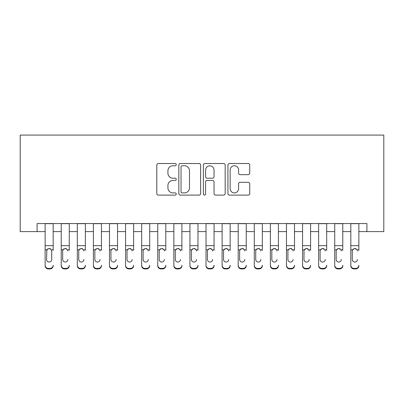 <?xml version="1.0" encoding="UTF-8"?>
<svg xmlns="http://www.w3.org/2000/svg" width="404" height="404" viewBox="0 0 404 404"><rect width="100%" height="100%" fill="white"/><g stroke="black" fill="none" stroke-linecap="round" stroke-linejoin="round"><path stroke-width="0.61" d="M176.26 164.63A1.106 1.106 0 0 0 175.154 163.524L158.373 163.524A1.581 1.581 0 0 0 156.797 165.105L156.797 193.526A1.581 1.581 0 0 0 158.373 195.107L175.154 195.107A1.106 1.106 0 0 0 176.26 194.001A1.106 1.106 0 0 0 175.154 192.895L172.983 192.895A5.055 5.055 0 0 1 167.928 187.845L167.928 185.476A5.055 5.055 0 0 1 172.983 180.421L175.154 180.421A1.106 1.106 0 0 0 176.26 179.315A1.106 1.106 0 0 0 175.154 178.209L172.983 178.209A5.055 5.055 0 0 1 167.928 173.154L167.928 170.786A5.055 5.055 0 0 1 172.983 165.736L175.154 165.736A1.106 1.106 0 0 0 176.26 164.63M248.152 174.654A1.581 1.581 0 0 0 249.733 173.079L249.733 165.105A1.581 1.581 0 0 0 248.152 163.524L229.517 163.524A1.581 1.581 0 0 0 227.937 165.105L227.937 193.526A1.581 1.581 0 0 0 229.517 195.107L248.152 195.107A1.581 1.581 0 0 0 249.733 193.526L249.733 183.896A1.581 1.581 0 0 0 248.152 182.315L240.178 182.315A1.581 1.581 0 0 0 238.597 183.896L238.597 188.673A4.227 4.227 0 0 1 234.376 192.895A4.227 4.227 0 0 1 230.149 188.673L230.149 169.958A4.227 4.227 0 0 1 234.376 165.736A4.227 4.227 0 0 1 238.597 169.958L238.597 173.079A1.581 1.581 0 0 0 240.178 174.654L248.152 174.654M37.092 231.603L37.092 223.558L366.908 223.558L366.908 231.603L383.8 231.603L383.8 135.072L20.2 135.072L20.2 231.603L45.137 231.603M200.616 165.105A1.581 1.581 0 0 0 199.041 163.524L180.406 163.524A1.581 1.581 0 0 0 178.826 165.105L178.826 193.526A1.581 1.581 0 0 0 180.406 195.107L199.041 195.107A1.581 1.581 0 0 0 200.616 193.526L200.616 165.105M204.959 163.524L223.594 163.524A1.581 1.581 0 0 1 225.174 165.105L225.174 193.526A1.581 1.581 0 0 1 223.594 195.107L215.62 195.107A1.581 1.581 0 0 1 214.039 193.526L214.039 182.002A1.581 1.581 0 0 0 212.464 180.421L207.171 180.421A1.581 1.581 0 0 0 205.591 182.002L205.591 194.001A1.106 1.106 0 0 1 204.49 195.107A1.106 1.106 0 0 1 203.384 194.001L203.384 165.105A1.581 1.581 0 0 1 204.959 163.524M53.182 231.603L61.226 231.603M69.271 231.603L77.316 231.603M85.36 231.603L93.405 231.603M101.444 231.603L109.489 231.603M117.534 231.603L125.578 231.603M133.623 231.603L141.668 231.603M149.712 231.603L157.757 231.603M165.802 231.603L173.846 231.603M181.891 231.603L189.936 231.603M197.98 231.603L206.02 231.603M214.064 231.603L222.109 231.603M230.154 231.603L238.198 231.603M246.243 231.603L254.288 231.603M262.332 231.603L270.377 231.603M278.422 231.603L286.466 231.603M294.511 231.603L302.556 231.603M310.595 231.603L318.64 231.603M326.685 231.603L334.729 231.603M342.774 231.603L350.818 231.603M358.863 231.603L366.908 231.603M182.143 165.736A1.106 1.106 0 0 0 181.037 166.842L181.037 191.789A1.106 1.106 0 0 0 182.143 192.895L184.431 192.895A5.055 5.055 0 0 0 189.486 187.845L189.486 170.786A5.055 5.055 0 0 0 184.431 165.736L182.143 165.736M214.039 170.039A4.227 4.227 0 0 0 209.817 165.812A4.227 4.227 0 0 0 205.591 170.039L205.591 176.629A1.581 1.581 0 0 0 207.171 178.209L212.464 178.209A1.581 1.581 0 0 0 214.039 176.629L214.039 170.039M45.137 250.328L45.137 265.231A3.217 3.192 -0 0 0 48.354 268.423L49.965 268.423A3.217 3.192 -0 0 0 53.182 265.231L53.182 265.736A3.217 3.192 180 0 1 49.965 268.928L49.965 268.423M53.182 250.328L53.182 223.558M51.732 259.484L51.732 251.01L51.732 259.484A2.575 2.555 180 0 1 49.162 262.039A2.575 2.555 180 0 0 51.732 259.484M46.586 259.989L46.586 259.484A2.575 2.555 180 0 0 49.162 262.039M47.818 248.803L46.869 249.823L46.586 250.813M50.5 248.803L49.162 248.425L51.449 249.823L51.732 251.01M45.137 223.558L45.137 265.736A3.217 3.192 180 0 0 48.354 268.928L49.965 268.928M45.137 249.823L46.869 249.823L46.586 259.484M46.869 249.823L49.162 248.425M61.226 223.558L61.226 265.231A3.217 3.192 -0 0 0 64.443 268.423L66.054 268.423A3.217 3.192 -0 0 0 69.271 265.231L69.271 265.736A3.217 3.192 180 0 1 66.054 268.928L66.054 268.423M69.271 250.328L69.271 223.558M67.822 259.989L67.822 259.484A2.575 2.555 180 0 1 65.246 262.039A2.575 2.555 180 0 0 67.822 259.484M62.676 259.989L62.676 259.484A2.575 2.555 180 0 0 65.246 262.039A2.575 2.555 180 0 1 62.676 259.484L62.676 250.813M63.903 248.803L62.958 249.823L62.676 251.01L62.958 249.823L65.246 248.425L67.539 249.823L67.822 251.01M66.589 248.803L65.246 248.425M77.316 223.558L77.316 265.231A3.217 3.192 -0 0 0 80.532 268.423L82.138 268.423A3.217 3.192 -0 0 0 85.36 265.231L85.36 265.736A3.217 3.192 180 0 1 82.138 268.928L82.138 268.423M85.36 250.328L85.36 223.558M83.911 259.989L83.911 259.484A2.575 2.555 180 0 1 81.335 262.039A2.575 2.555 180 0 0 83.911 259.484M78.76 259.989L78.76 259.484A2.575 2.555 180 0 0 81.335 262.039A2.575 2.555 180 0 1 78.76 259.484L78.76 250.813M79.992 248.803L79.048 249.823L78.76 251.01L79.048 249.823L81.335 248.425L83.623 249.823L83.911 251.01M82.679 248.803L81.335 248.425M93.405 223.558L93.405 265.231A3.217 3.192 -0 0 0 96.622 268.423L98.228 268.423A3.217 3.192 -0 0 0 101.444 265.231L101.444 265.736A3.217 3.192 180 0 1 98.228 268.928L98.228 268.423M101.444 250.328L101.444 223.558M100 259.989L100 259.484A2.575 2.555 180 0 1 97.425 262.039A2.575 2.555 180 0 0 100 259.484M94.849 259.989L94.849 259.484A2.575 2.555 180 0 0 97.425 262.039A2.575 2.555 180 0 1 94.849 259.484L94.849 250.813M96.081 248.803L95.137 249.823L94.849 251.01L95.137 249.823L97.425 248.425L99.712 249.823L100 251.01M98.768 248.803L97.425 248.425M109.489 223.558L109.489 265.231A3.217 3.192 -0 0 0 112.711 268.423L114.317 268.423A3.217 3.192 -0 0 0 117.534 265.231L117.534 265.736A3.217 3.192 180 0 1 114.317 268.928L114.317 268.423M117.534 250.328L117.534 223.558M116.089 259.989L116.089 259.484A2.575 2.555 180 0 1 113.514 262.039A2.575 2.555 180 0 0 116.089 259.484M110.938 259.989L110.938 259.484A2.575 2.555 180 0 0 113.514 262.039A2.575 2.555 180 0 1 110.938 259.484L110.938 250.813M112.171 248.803L111.226 249.823L110.938 251.01L111.226 249.823L113.514 248.425L115.802 249.823L116.089 251.01M114.857 248.803L113.514 248.425M64.443 268.423L64.443 268.928L66.054 268.928M64.443 268.928A3.217 3.192 180 0 1 61.226 265.736L61.226 265.231M80.532 268.423L80.532 268.928L82.138 268.928M80.532 268.928A3.217 3.192 180 0 1 77.316 265.736L77.316 265.231M96.622 268.423L96.622 268.928L98.228 268.928M96.622 268.928A3.217 3.192 180 0 1 93.405 265.736L93.405 265.231M112.711 268.423L112.711 268.928L114.317 268.928M112.711 268.928A3.217 3.192 180 0 1 109.489 265.736L109.489 265.231M125.578 223.558L125.578 265.231A3.217 3.192 -0 0 0 128.795 268.423L130.406 268.423A3.217 3.192 -0 0 0 133.623 265.231L133.623 265.736A3.217 3.192 180 0 1 130.406 268.928L130.406 268.423M133.623 250.328L133.623 223.558M132.174 259.989L132.174 259.484A2.575 2.555 180 0 1 129.603 262.039A2.575 2.555 180 0 0 132.174 259.484M127.028 259.989L127.028 259.484A2.575 2.555 180 0 0 129.603 262.039A2.575 2.555 180 0 1 127.028 259.484L127.028 250.813M128.26 248.803L127.311 249.823L127.028 251.01L127.311 249.823L129.603 248.425L131.891 249.823L132.174 251.01M130.947 248.803L129.603 248.425M128.795 268.423L128.795 268.928L130.406 268.928M128.795 268.928A3.217 3.192 180 0 1 125.578 265.736L125.578 265.231M141.668 223.558L141.668 265.231A3.217 3.192 -0 0 0 144.885 268.423L146.495 268.423A3.217 3.192 -0 0 0 149.712 265.231L149.712 265.736A3.217 3.192 180 0 1 146.495 268.928L146.495 268.423M149.712 250.328L149.712 223.558M148.263 259.989L148.263 259.484A2.575 2.555 180 0 1 145.692 262.039A2.575 2.555 180 0 0 148.263 259.484M143.117 259.989L143.117 259.484A2.575 2.555 180 0 0 145.692 262.039A2.575 2.555 180 0 1 143.117 259.484L143.117 250.813M144.349 248.803L143.4 249.823L143.117 251.01L143.4 249.823L145.692 248.425L147.98 249.823L148.263 251.01M147.036 248.803L145.692 248.425M144.885 268.423L144.885 268.928L146.495 268.928M144.885 268.928A3.217 3.192 180 0 1 141.668 265.736L141.668 265.231M157.757 223.558L157.757 265.231A3.217 3.192 -0 0 0 160.974 268.423L162.585 268.423A3.217 3.192 -0 0 0 165.802 265.231L165.802 265.736A3.217 3.192 180 0 1 162.585 268.928L162.585 268.423M165.802 250.328L165.802 223.558M164.352 259.989L164.352 259.484A2.575 2.555 180 0 1 161.777 262.039A2.575 2.555 180 0 0 164.352 259.484M159.206 259.989L159.206 259.484A2.575 2.555 180 0 0 161.777 262.039A2.575 2.555 180 0 1 159.206 259.484L159.206 250.813M160.433 248.803L159.489 249.823L159.206 251.01L159.489 249.823L161.777 248.425L164.069 249.823L164.352 251.01M163.12 248.803L161.777 248.425M160.974 268.423L160.974 268.928L162.585 268.928M160.974 268.928A3.217 3.192 180 0 1 157.757 265.736L157.757 265.231M173.846 223.558L173.846 265.231A3.217 3.192 -0 0 0 177.063 268.423L178.674 268.423A3.217 3.192 -0 0 0 181.891 265.231L181.891 265.736A3.217 3.192 180 0 1 178.674 268.928L178.674 268.423M181.891 250.328L181.891 223.558M180.442 259.989L180.442 259.484A2.575 2.555 180 0 1 177.866 262.039A2.575 2.555 180 0 0 180.442 259.484M175.296 259.989L175.296 259.484A2.575 2.555 180 0 0 177.866 262.039A2.575 2.555 180 0 1 175.296 259.484L175.296 250.813M176.523 248.803L175.578 249.823L175.296 251.01L175.578 249.823L177.866 248.425L180.159 249.823L180.442 251.01M179.209 248.803L177.866 248.425M177.063 268.423L177.063 268.928L178.674 268.928M177.063 268.928A3.217 3.192 180 0 1 173.846 265.736L173.846 265.231M189.936 223.558L189.936 265.231A3.217 3.192 -0 0 0 193.152 268.423L194.758 268.423A3.217 3.192 -0 0 0 197.98 265.231L197.98 265.736A3.217 3.192 180 0 1 194.758 268.928L194.758 268.423M197.98 250.328L197.98 223.558M196.531 259.989L196.531 259.484A2.575 2.555 180 0 1 193.955 262.039A2.575 2.555 180 0 0 196.531 259.484M191.38 259.989L191.38 259.484A2.575 2.555 180 0 0 193.955 262.039A2.575 2.555 180 0 1 191.38 259.484L191.38 250.813M192.612 248.803L191.668 249.823L191.38 251.01L191.668 249.823L193.955 248.425L196.243 249.823L196.531 251.01M195.299 248.803L193.955 248.425M193.152 268.423L193.152 268.928L194.758 268.928M193.152 268.928A3.217 3.192 180 0 1 189.936 265.736L189.936 265.231M206.02 223.558L206.02 265.231A3.217 3.192 -0 0 0 209.242 268.423L210.848 268.423A3.217 3.192 -0 0 0 214.064 265.231L214.064 265.736A3.217 3.192 180 0 1 210.848 268.928L210.848 268.423M214.064 250.328L214.064 223.558M212.62 259.989L212.62 259.484A2.575 2.555 180 0 1 210.045 262.039A2.575 2.555 180 0 0 212.62 259.484M207.469 259.989L207.469 259.484A2.575 2.555 180 0 0 210.045 262.039A2.575 2.555 180 0 1 207.469 259.484L207.469 250.813M208.701 248.803L207.757 249.823L207.469 251.01L207.757 249.823L210.045 248.425L212.332 249.823L212.62 251.01M211.388 248.803L210.045 248.425M209.242 268.423L209.242 268.928L210.848 268.928M209.242 268.928A3.217 3.192 180 0 1 206.02 265.736L206.02 265.231M222.109 223.558L222.109 265.231A3.217 3.192 -0 0 0 225.326 268.423L226.937 268.423A3.217 3.192 -0 0 0 230.154 265.231L230.154 265.736A3.217 3.192 180 0 1 226.937 268.928L226.937 268.423M230.154 250.328L230.154 223.558M228.704 259.989L228.704 259.484A2.575 2.555 180 0 1 226.134 262.039A2.575 2.555 180 0 0 228.704 259.484M223.558 259.989L223.558 259.484A2.575 2.555 180 0 0 226.134 262.039A2.575 2.555 180 0 1 223.558 259.484L223.558 250.813M224.791 248.803L223.841 249.823L223.558 251.01L223.841 249.823L226.134 248.425L228.422 249.823L228.704 251.01M227.477 248.803L226.134 248.425M225.326 268.423L225.326 268.928L226.937 268.928M225.326 268.928A3.217 3.192 180 0 1 222.109 265.736L222.109 265.231M238.198 223.558L238.198 265.231A3.217 3.192 -0 0 0 241.415 268.423L243.026 268.423A3.217 3.192 -0 0 0 246.243 265.231L246.243 265.736A3.217 3.192 180 0 1 243.026 268.928L243.026 268.423M246.243 250.328L246.243 223.558M244.794 259.989L244.794 259.484A2.575 2.555 180 0 1 242.223 262.039A2.575 2.555 180 0 0 244.794 259.484M239.648 259.989L239.648 259.484A2.575 2.555 180 0 0 242.223 262.039A2.575 2.555 180 0 1 239.648 259.484L239.648 250.813M240.88 248.803L239.931 249.823L239.648 251.01L239.931 249.823L242.223 248.425L244.511 249.823L244.794 251.01M243.567 248.803L242.223 248.425M241.415 268.423L241.415 268.928L243.026 268.928M241.415 268.928A3.217 3.192 180 0 1 238.198 265.736L238.198 265.231M254.288 223.558L254.288 265.231A3.217 3.192 -0 0 0 257.505 268.423L259.115 268.423A3.217 3.192 -0 0 0 262.332 265.231L262.332 265.736A3.217 3.192 180 0 1 259.115 268.928L259.115 268.423M262.332 250.328L262.332 223.558M260.883 259.989L260.883 259.484A2.575 2.555 180 0 1 258.308 262.039A2.575 2.555 180 0 0 260.883 259.484M255.737 259.989L255.737 259.484A2.575 2.555 180 0 0 258.308 262.039A2.575 2.555 180 0 1 255.737 259.484L255.737 250.813M256.964 248.803L256.02 249.823L255.737 251.01L256.02 249.823L258.308 248.425L260.6 249.823L260.883 251.01M259.651 248.803L258.308 248.425M257.505 268.423L257.505 268.928L259.115 268.928M257.505 268.928A3.217 3.192 180 0 1 254.288 265.736L254.288 265.231M270.377 223.558L270.377 265.231A3.217 3.192 -0 0 0 273.594 268.423L275.205 268.423A3.217 3.192 -0 0 0 278.422 265.231L278.422 265.736A3.217 3.192 180 0 1 275.205 268.928L275.205 268.423M278.422 250.328L278.422 223.558M276.972 259.989L276.972 259.484A2.575 2.555 180 0 1 274.397 262.039A2.575 2.555 180 0 0 276.972 259.484M271.826 259.989L271.826 259.484A2.575 2.555 180 0 0 274.397 262.039A2.575 2.555 180 0 1 271.826 259.484L271.826 250.813M273.054 248.803L272.109 249.823L271.826 251.01L272.109 249.823L274.397 248.425L276.69 249.823L276.972 251.01M275.74 248.803L274.397 248.425M273.594 268.423L273.594 268.928L275.205 268.928M273.594 268.928A3.217 3.192 180 0 1 270.377 265.736L270.377 265.231M286.466 223.558L286.466 265.231A3.217 3.192 -0 0 0 289.683 268.423L291.289 268.423A3.217 3.192 -0 0 0 294.511 265.231L294.511 265.736A3.217 3.192 180 0 1 291.289 268.928L291.289 268.423M294.511 250.328L294.511 223.558M293.062 259.989L293.062 259.484A2.575 2.555 180 0 1 290.486 262.039A2.575 2.555 180 0 0 293.062 259.484M287.911 259.989L287.911 259.484A2.575 2.555 180 0 0 290.486 262.039A2.575 2.555 180 0 1 287.911 259.484L287.911 250.813M289.143 248.803L288.198 249.823L287.911 251.01L288.198 249.823L290.486 248.425L292.774 249.823L293.062 251.01M291.829 248.803L290.486 248.425M289.683 268.423L289.683 268.928L291.289 268.928M289.683 268.928A3.217 3.192 180 0 1 286.466 265.736L286.466 265.231M302.556 223.558L302.556 265.231A3.217 3.192 -0 0 0 305.772 268.423L307.378 268.423A3.217 3.192 -0 0 0 310.595 265.231L310.595 265.736A3.217 3.192 180 0 1 307.378 268.928L307.378 268.423M310.595 250.328L310.595 223.558M309.151 259.989L309.151 259.484A2.575 2.555 180 0 1 306.575 262.039A2.575 2.555 180 0 0 309.151 259.484M304 259.989L304 259.484A2.575 2.555 180 0 0 306.575 262.039A2.575 2.555 180 0 1 304 259.484L304 250.813M305.232 248.803L304.288 249.823L304 251.01L304.288 249.823L306.575 248.425L308.863 249.823L309.151 251.01M307.919 248.803L306.575 248.425M305.772 268.423L305.772 268.928L307.378 268.928M305.772 268.928A3.217 3.192 180 0 1 302.556 265.736L302.556 265.231M318.64 223.558L318.64 265.231A3.217 3.192 -0 0 0 321.862 268.423L323.468 268.423A3.217 3.192 -0 0 0 326.685 265.231L326.685 265.736A3.217 3.192 180 0 1 323.468 268.928L323.468 268.423M326.685 250.328L326.685 223.558M325.24 259.989L325.24 259.484A2.575 2.555 180 0 1 322.665 262.039A2.575 2.555 180 0 0 325.24 259.484M320.089 259.989L320.089 259.484A2.575 2.555 180 0 0 322.665 262.039A2.575 2.555 180 0 1 320.089 259.484L320.089 250.813M321.321 248.803L320.377 249.823L320.089 251.01L320.377 249.823L322.665 248.425L324.952 249.823L325.24 251.01M324.008 248.803L322.665 248.425M321.862 268.423L321.862 268.928L323.468 268.928M321.862 268.928A3.217 3.192 180 0 1 318.64 265.736L318.64 265.231M334.729 223.558L334.729 265.231A3.217 3.192 -0 0 0 337.946 268.423L339.557 268.423A3.217 3.192 -0 0 0 342.774 265.231L342.774 265.736A3.217 3.192 180 0 1 339.557 268.928L339.557 268.423M342.774 250.328L342.774 223.558M341.324 259.989L341.324 259.484A2.575 2.555 180 0 1 338.754 262.039A2.575 2.555 180 0 0 341.324 259.484M336.179 259.989L336.179 259.484A2.575 2.555 180 0 0 338.754 262.039A2.575 2.555 180 0 1 336.179 259.484L336.179 250.813M337.411 248.803L336.461 249.823L336.179 251.01L336.461 249.823L338.754 248.425L341.042 249.823L341.324 251.01M340.097 248.803L338.754 248.425M337.946 268.423L337.946 268.928L339.557 268.928M337.946 268.928A3.217 3.192 180 0 1 334.729 265.736L334.729 265.231M350.818 223.558L350.818 265.231A3.217 3.192 -0 0 0 354.035 268.423L355.646 268.423A3.217 3.192 -0 0 0 358.863 265.231L358.863 265.736A3.217 3.192 180 0 1 355.646 268.928L355.646 268.423M358.863 250.328L358.863 223.558M357.414 259.989L357.414 259.484A2.575 2.555 180 0 1 354.838 262.039A2.575 2.555 180 0 0 357.414 259.484M352.268 259.989L352.268 259.484A2.575 2.555 180 0 0 354.838 262.039A2.575 2.555 180 0 1 352.268 259.484L352.268 250.813M353.5 248.803L352.551 249.823L352.268 251.01L352.551 249.823L354.838 248.425L357.131 249.823L357.414 251.01M356.182 248.803L354.838 248.425M354.035 268.423L354.035 268.928L355.646 268.928M354.035 268.928A3.217 3.192 180 0 1 350.818 265.736L350.818 265.231M51.449 249.823L53.182 249.823M45.137 245.667L53.182 245.667M45.137 223.675L53.182 223.675M48.354 268.423L48.354 268.928M67.539 249.823L69.271 249.823M61.226 249.823L62.958 249.823M61.226 245.667L69.271 245.667M61.226 223.675L69.271 223.675M83.623 249.823L85.36 249.823M77.316 249.823L79.048 249.823M77.316 245.667L85.36 245.667M77.316 223.675L85.36 223.675M99.712 249.823L101.444 249.823M93.405 249.823L95.137 249.823M93.405 245.667L101.444 245.667M93.405 223.675L101.444 223.675M115.802 249.823L117.534 249.823M109.489 249.823L111.226 249.823M109.489 245.667L117.534 245.667M109.489 223.675L117.534 223.675M131.891 249.823L133.623 249.823M125.578 249.823L127.311 249.823M125.578 245.667L133.623 245.667M125.578 223.675L133.623 223.675M147.98 249.823L149.712 249.823M141.668 249.823L143.4 249.823M141.668 245.667L149.712 245.667M141.668 223.675L149.712 223.675M164.069 249.823L165.802 249.823M157.757 249.823L159.489 249.823M157.757 245.667L165.802 245.667M157.757 223.675L165.802 223.675M180.159 249.823L181.891 249.823M173.846 249.823L175.578 249.823M173.846 245.667L181.891 245.667M173.846 223.675L181.891 223.675M196.243 249.823L197.98 249.823M189.936 249.823L191.668 249.823M189.936 245.667L197.98 245.667M189.936 223.675L197.98 223.675M212.332 249.823L214.064 249.823M206.02 249.823L207.757 249.823M206.02 245.667L214.064 245.667M206.02 223.675L214.064 223.675M228.422 249.823L230.154 249.823M222.109 249.823L223.841 249.823M222.109 245.667L230.154 245.667M222.109 223.675L230.154 223.675M244.511 249.823L246.243 249.823M238.198 249.823L239.931 249.823M238.198 245.667L246.243 245.667M238.198 223.675L246.243 223.675M260.6 249.823L262.332 249.823M254.288 249.823L256.02 249.823M254.288 245.667L262.332 245.667M254.288 223.675L262.332 223.675M276.69 249.823L278.422 249.823M270.377 249.823L272.109 249.823M270.377 245.667L278.422 245.667M270.377 223.675L278.422 223.675M292.774 249.823L294.511 249.823M286.466 249.823L288.198 249.823M286.466 245.667L294.511 245.667M286.466 223.675L294.511 223.675M308.863 249.823L310.595 249.823M302.556 249.823L304.288 249.823M302.556 245.667L310.595 245.667M302.556 223.675L310.595 223.675M324.952 249.823L326.685 249.823M318.64 249.823L320.377 249.823M318.64 245.667L326.685 245.667M318.64 223.675L326.685 223.675M341.042 249.823L342.774 249.823M334.729 249.823L336.461 249.823M334.729 245.667L342.774 245.667M334.729 223.675L342.774 223.675M357.131 249.823L358.863 249.823M350.818 249.823L352.551 249.823M350.818 245.667L358.863 245.667M350.818 223.675L358.863 223.675"/></g></svg>
